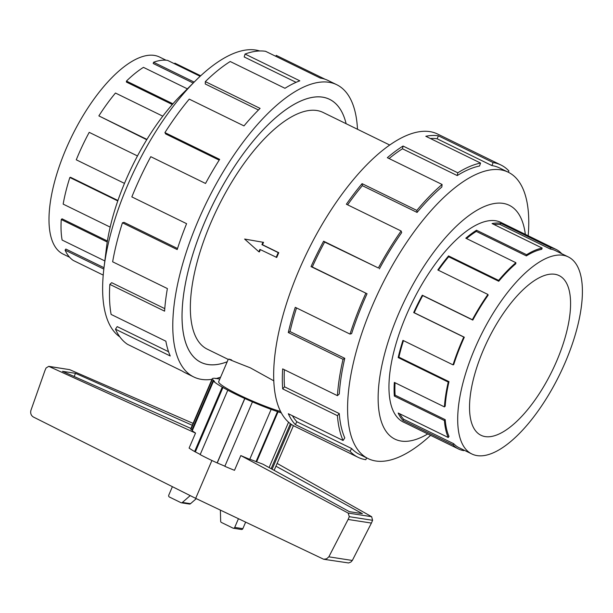 <?xml version="1.0" encoding="UTF-8"?>
<svg xmlns="http://www.w3.org/2000/svg" width="613" height="613" viewBox="0 0 613 613"><rect width="100%" height="100%" fill="white"/><g stroke="black" fill="none" stroke-linecap="round" stroke-linejoin="round"><path stroke-width="0.92" d="M227.201 361.777A146.407 58.702 -63.9 0 1 207.945 364.543A146.407 58.702 -63.9 0 1 200.941 362.36A146.407 58.702 -63.9 0 1 208.635 213.247A146.407 58.702 -63.9 0 1 322.561 97.138A146.407 58.702 -63.9 0 1 329.564 99.314A146.407 58.702 -63.9 0 1 346.123 123.711A146.377 58.687 116.1 0 0 329.556 99.344A146.377 58.687 116.1 0 0 322.545 97.16A146.377 58.687 116.1 0 0 208.65 213.247A146.377 58.687 116.1 0 0 200.949 362.337A146.377 58.687 116.1 0 0 207.96 364.513A146.377 58.687 116.1 0 0 227.216 361.747M389.661 144.997L323.135 112.47A131.764 52.833 116.1 0 0 316.829 110.509A131.764 52.833 116.1 0 0 214.297 215.002A131.764 52.833 116.1 0 0 207.37 349.211L228.22 359.402L218.672 381.684A39.477 4.467 23.2 0 0 240.258 395.469A39.477 4.467 23.2 0 0 280.662 411.515M69.637 257.291L63.154 254.119A109.696 43.983 -63.9 0 1 61.216 253.016A109.696 43.983 -63.9 0 1 70.097 139.879A109.696 43.983 -63.9 0 1 154.277 55.4A109.696 43.983 -63.9 0 1 159.533 57.032L166.008 60.204M174.552 63.79L174.874 63.154L200.689 75.782M485.266 436.609A88.885 35.638 -63.9 0 1 481.006 435.284A88.885 35.638 -63.9 0 1 485.68 344.751A88.885 35.638 -63.9 0 1 554.842 274.264A88.885 35.638 -63.9 0 1 559.102 275.589A88.885 35.638 -63.9 0 1 554.428 366.114A88.885 35.638 -63.9 0 1 485.266 436.609M562.987 255.261A109.696 43.983 116.1 0 0 477.634 342.253A109.696 43.983 116.1 0 0 471.864 453.98A109.696 43.983 116.1 0 0 477.121 455.612A109.696 43.983 116.1 0 0 485.611 455.306A109.696 43.983 116.1 0 0 566.289 359.892A109.696 43.983 116.1 0 0 568.243 256.893A109.696 43.983 116.1 0 0 562.987 255.261M464.01 450.141L463.803 450.632A111.076 44.534 -63.9 0 1 458.486 448.977A111.076 44.534 -63.9 0 1 453.045 444.915L402.963 420.426A111.076 44.534 -63.9 0 1 398.182 413.016L448.264 437.506A111.076 44.534 -63.9 0 1 444.425 420.556L394.335 396.067A111.076 44.534 -63.9 0 1 394.335 382.405L444.417 406.894A111.076 44.534 -63.9 0 1 448.249 382.068L398.166 357.571A111.076 44.534 -63.9 0 1 402.94 340.368L453.022 364.858A111.076 44.534 -63.9 0 1 463.773 337.058L413.691 312.569A111.076 44.534 -63.9 0 1 422.288 295.221L472.37 319.71A111.076 44.534 -63.9 0 1 487.91 294.455L437.828 269.965A111.076 44.534 -63.9 0 1 448.547 255.912L498.63 280.402A111.076 44.534 -63.9 0 1 515.885 262.693L465.803 238.204A111.076 44.534 -63.9 0 1 476.523 230.235L526.613 254.724A111.076 44.534 -63.9 0 1 542.153 248.058L492.07 223.569A111.076 44.534 -63.9 0 1 500.675 223.262L550.758 247.752L550.213 249.016L500.131 224.527A109.696 43.983 116.1 0 0 493.894 224.465M466.539 238.564A109.696 43.983 116.1 0 1 476.286 231.407L526.368 255.897A109.696 43.983 -63.9 0 1 541.723 249.322L542.153 248.058M438.364 270.226A109.696 43.983 116.1 0 1 448.655 256.77L498.744 281.26A109.696 43.983 -63.9 0 1 515.778 263.766L515.885 262.693M453.022 364.858L453.697 364.658A109.696 43.983 -63.9 0 1 464.317 337.211L414.227 312.722A109.696 43.983 116.1 0 1 422.717 295.589L472.807 320.078A109.696 43.983 -63.9 0 1 488.155 295.137L487.91 294.455M403.469 340.621A109.696 43.983 116.1 0 0 398.902 357.164L398.166 357.571M444.417 406.894L445.199 406.181A109.696 43.983 -63.9 0 1 448.984 381.654L398.902 357.164M395.056 382.757A109.696 43.983 116.1 0 0 395.124 395.178L394.335 396.067M448.264 437.506L449 436.41A109.696 43.983 -63.9 0 1 445.207 419.667L395.124 395.178M399.845 413.829A109.696 43.983 116.1 0 0 403.638 419.238L402.963 420.426M471.864 453.98L459.091 447.735A109.696 43.983 -63.9 0 1 453.72 443.728L403.638 419.238M119.841 336.874A159.418 63.921 -63.9 0 1 103.995 267.72A159.418 63.921 -63.9 0 1 195.34 80.916A159.418 63.921 -63.9 0 1 255.59 50.021A159.418 63.921 -63.9 0 1 259.651 50.963M103.995 267.72L106.463 247.667A130.14 52.182 -63.9 0 1 181.027 95.176L195.34 80.916M211.975 379.332A162.675 65.223 -63.9 0 1 201.577 379.393A162.675 65.223 -63.9 0 1 193.792 376.98A162.675 65.223 -63.9 0 1 202.351 211.286A162.675 65.223 -63.9 0 1 328.928 82.28A162.675 65.223 -63.9 0 1 336.713 84.701A162.675 65.223 -63.9 0 1 357.494 129.274M336.713 84.701L328.116 80.502A162.675 65.223 116.1 0 0 320.331 78.081L265.575 51.308A162.675 65.223 116.1 0 0 245.054 54.051L299.811 80.824A162.675 65.223 116.1 0 0 284.961 88.287L230.212 61.515A162.675 65.223 116.1 0 0 205.332 81.613L260.081 108.386A162.675 65.223 116.1 0 0 243.989 125.903L189.241 99.13A162.675 65.223 116.1 0 0 164.92 132.6L219.669 159.372A162.675 65.223 116.1 0 0 205.531 183.463L150.775 156.69A162.675 65.223 116.1 0 0 131.841 196.903L186.59 223.676A162.675 65.223 116.1 0 0 177.195 249.575L122.439 222.803A162.675 65.223 116.1 0 0 112.639 261.797L167.387 288.57A162.675 65.223 116.1 0 0 164.591 311.151L109.842 284.378A162.675 65.223 116.1 0 0 111.114 314.423L165.862 341.196A162.675 65.223 116.1 0 0 170.23 355.977L115.482 329.204A162.675 65.223 116.1 0 0 127.573 344.36L182.322 371.133A162.675 65.223 116.1 0 0 185.195 372.773L193.792 376.98M115.482 329.204L117.206 326.622L168.567 351.732M109.842 284.378L111.689 282.685L164.774 308.646M122.439 222.803L124.033 222.35L177.532 248.51M164.92 132.6L165.663 133.941L219.193 160.123M205.332 81.613L205.263 83.981L258.456 109.995M245.054 54.051L244.196 56.963L296.079 82.334M501.809 222.871A111.106 44.55 116.1 0 0 500.921 222.404A111.106 44.55 116.1 0 0 495.603 220.749A111.106 44.55 116.1 0 0 409.147 308.86A111.106 44.55 116.1 0 0 403.308 422.028A111.106 44.55 116.1 0 0 404.22 422.441M528.184 235.767A159.418 63.921 116.1 0 0 508.231 172.199A159.418 63.921 116.1 0 0 500.599 169.824A159.418 63.921 116.1 0 0 376.558 296.248A159.418 63.921 116.1 0 0 368.168 458.624A159.418 63.921 116.1 0 0 375.8 460.999A159.418 63.921 116.1 0 0 430.594 435.337M525.333 234.373A130.14 52.182 116.1 0 0 503.051 203.37A130.14 52.182 116.1 0 0 398.534 313.917A130.14 52.182 116.1 0 0 401.178 441.061A130.14 52.182 116.1 0 0 427.744 433.943M379.386 268.846A159.418 63.921 -63.9 0 1 401.691 232.595L401.124 230.994L346.376 204.221A162.675 65.223 -63.9 0 1 362.076 183.647L416.825 210.412L417.078 212.427A159.418 63.921 -63.9 0 1 441.843 187.011L442.088 184.475L387.339 157.702A162.675 65.223 -63.9 0 1 403.048 146.032L457.796 172.805L457.229 175.571A159.418 63.921 -63.9 0 1 479.542 166.008L480.561 163.05L425.813 136.278A162.675 65.223 -63.9 0 1 438.41 135.818L493.159 162.591A162.675 65.223 -63.9 0 1 500.951 165.012L437.605 134.04A162.675 65.223 116.1 0 0 429.813 131.619A162.675 65.223 116.1 0 0 303.236 260.625A162.675 65.223 116.1 0 0 294.684 426.311L358.03 457.29A162.675 65.223 -63.9 0 1 350.061 451.344L295.305 424.571A162.675 65.223 -63.9 0 1 288.317 413.721L343.065 440.494L344.79 437.904A159.418 63.921 -63.9 0 1 339.273 413.583L337.434 415.675L282.685 388.903A162.675 65.223 -63.9 0 1 282.677 368.888L337.426 395.661L339.273 393.975A159.418 63.921 -63.9 0 1 344.774 358.329L343.042 359.295L288.294 332.522A162.675 65.223 -63.9 0 1 295.274 307.32L350.023 334.093L351.617 333.633A159.418 63.921 -63.9 0 1 367.049 293.742L311.021 266.609A162.675 65.223 -63.9 0 1 323.61 241.208L378.359 267.981L324.637 242.074A159.418 63.921 116.1 0 0 312.293 266.969L311.021 266.609M500.951 165.012A162.675 65.223 -63.9 0 1 508.92 170.958L508.223 172.192M493.159 162.591L491.887 165.564A159.418 63.921 -63.9 0 1 499.518 167.939L508.231 172.199M219.768 379.118A46.557 5.272 23.2 0 0 218.534 378.849L215.056 378.305A46.557 5.272 23.2 0 0 212.159 378.895A46.557 5.272 23.2 0 0 212.221 379.616L213.332 380.06L214.604 381.623L213.5 381.186A46.557 5.272 23.2 0 0 222.235 387.117L227.783 390.197A46.557 5.272 23.2 0 0 244.74 398.488L252.441 401.89A46.557 5.272 23.2 0 0 271.145 409.377L278.057 411.813A46.557 5.272 23.2 0 0 281.382 412.901M193.095 423.376L69.667 369.647L48.741 366.344L195.539 433.085L189.103 448.095A46.557 5.272 -156.8 0 0 194.62 451.543L222.235 387.117M252.441 401.89L224.825 466.317A46.557 5.272 -156.8 0 0 234.488 470.317L240.809 455.574L348.169 513.066L349.287 516.69L348.1 519.464L328.844 556.834L326.576 558.834L323.672 559.255L348.59 562.956L350.866 562.052L352.329 560.466L371.409 523.073L372.597 520.299L371.631 516.698L277.214 463.474M69.667 369.647L49.255 366.49M213.5 381.186L192.229 430.816L195.539 433.085M212.159 378.895L190.789 428.755L190.888 429.399L192.451 430.288M190.919 428.456L62.495 371.317L75.514 373.332L192.275 425.284M211.914 460.486L195.685 498.354L33.439 417.047C31.163 415.668 30.298 413.507 30.849 410.58L44.91 370.666L46.052 368.007L48.741 366.344M323.672 559.255L195.685 498.354M238.419 518.767L234.718 527.402A1.41 1.28 98.8 0 1 233.001 528.122L221.393 522.445A1.41 1.28 98.8 0 1 220.657 521.142L220.374 510.146M233.338 528.23L241.468 529.486A1.41 1.28 -81.2 0 0 242.848 528.659L245.614 522.207M190.206 495.61L182.383 502.43A1.41 1.28 98.8 0 1 181.318 502.79L189.455 504.055A1.41 1.28 -81.2 0 0 190.52 503.687L196.298 498.645M190.52 503.687L182.383 502.43M181.318 502.79A1.41 1.28 98.8 0 1 180.981 502.683L169.372 497.005A1.41 1.28 98.8 0 1 168.767 495.151L172.391 486.684M75.514 373.332L74.15 376.505M274.149 470.347L275.934 466.194L362.398 513.679L349.387 511.663L262.916 464.179L256.058 461.597L277.543 411.461M371.631 516.698L348.169 513.066M275.934 466.194L293.428 425.652M249.797 459.183L256.058 461.597M240.809 455.574L249.729 459.352L271.145 409.377M352.329 560.466L328.844 556.834M371.409 523.073L348.1 519.464M291.344 424.357L272.111 469.229M190.888 429.399L212.221 379.616M192.007 429.813L213.332 380.06M224.887 466.186L217.125 462.907A46.557 5.272 -156.8 0 1 200.167 454.616L227.783 390.197M200.244 454.448L194.62 451.543M195.409 451.766L223.017 387.347M217.125 462.907L244.74 398.488M217.293 462.83L244.901 398.412M278.057 411.813L256.556 461.987M269.099 467.573L288.562 422.173M271.13 468.684L290.416 423.69M358.03 457.29A162.675 65.223 -63.9 0 0 365.815 459.704L366.612 457.857M368.168 458.624L359.463 454.363A159.418 63.921 -63.9 0 1 351.647 448.54L350.061 451.344M351.647 448.54L296.899 421.767L295.305 424.571M292.393 415.714A159.418 63.921 116.1 0 0 296.899 421.767M339.273 413.583L284.524 386.811L282.685 388.903M284.371 369.723A159.418 63.921 116.1 0 0 284.524 386.811M343.065 440.494A162.675 65.223 -63.9 0 1 337.434 415.675M344.774 358.329L290.018 331.564L288.294 332.522M296.523 307.933A159.418 63.921 116.1 0 0 290.018 331.564M337.426 395.661A162.675 65.223 -63.9 0 1 343.042 359.295M367.049 293.742L312.293 266.969M324.637 242.074L323.61 241.208M350.023 334.093A162.675 65.223 -63.9 0 1 365.769 293.382M417.078 212.427L362.329 185.655A159.418 63.921 116.1 0 0 347.632 204.834M362.329 185.655L362.076 183.647M378.359 267.981A162.675 65.223 -63.9 0 1 401.124 230.994M457.229 175.571L402.48 148.798A159.418 63.921 116.1 0 0 389.086 158.56M402.48 148.798L403.048 146.032M416.825 210.412A162.675 65.223 -63.9 0 1 442.088 184.475M491.887 165.564L437.138 138.791A159.418 63.921 116.1 0 0 430.357 138.5M437.138 138.791L438.41 135.818M457.796 172.805A162.675 65.223 -63.9 0 1 480.561 163.05M275.766 56.289L276.241 55.362L325.059 79.238M220.596 377.187A162.675 65.223 -63.9 0 1 215.676 378.612M444.425 420.556L445.207 419.667M448.249 382.068L448.984 381.654M463.773 337.058L464.317 337.211M472.807 320.078L472.37 319.71M498.744 281.26L498.63 280.402M526.368 255.897L526.613 254.724M550.758 247.752A111.076 44.534 -63.9 0 1 556.075 249.407A111.076 44.534 -63.9 0 1 561.516 253.46L561.454 253.575M550.213 249.016A109.696 43.983 -63.9 0 1 555.47 250.648L568.243 256.893M453.045 444.915L453.72 443.728M414.227 312.722L413.691 312.569M422.717 295.589L422.288 295.221M448.655 256.77L448.547 255.912M476.286 231.407L476.523 230.235M500.131 224.527L500.675 223.262M200.129 76.296L167.594 60.388A111.076 44.534 116.1 0 0 153.579 62.258L153.212 63.499L193.195 83.046M187.386 88.847L143.442 67.361A111.076 44.534 116.1 0 0 126.454 81.077L126.424 82.088L172.307 104.517M162.797 116.179L115.466 93.038A111.076 44.534 116.1 0 0 98.862 115.895L146.737 139.726M137.473 155.947L89.207 132.347A111.076 44.534 116.1 0 0 76.273 159.809L124.485 183.379M117.941 200.482L70.533 177.295L69.851 177.486A111.076 44.534 116.1 0 0 63.162 204.114L110.171 227.109M107.413 241.001L62.036 218.81L61.254 219.531A111.076 44.534 116.1 0 0 62.12 240.051L104.831 260.939M103.995 267.705L65.836 249.047L65.101 250.142A111.076 44.534 116.1 0 0 73.361 260.494L103.222 275.099M98.862 115.895L146.936 139.404M126.454 81.077L172.927 103.804M153.579 62.258L194.152 82.096M117.788 200.926L69.851 177.486M107.252 242.028L61.254 219.531M103.827 269.084L65.101 250.142M244.61 239.055L263.529 242.35A131.764 52.833 116.1 0 0 262.479 244.725L278.769 252.694A131.764 52.833 116.1 0 0 276.731 257.452L259.889 249.399L258.862 251.782L244.61 239.055L262.946 242.258L261.927 244.641L278.218 252.61L276.179 257.368M260.372 249.637A131.764 52.833 116.1 0 0 259.452 251.874L258.862 251.782M278.769 252.694L278.218 252.61M262.479 244.725L261.927 244.641M263.529 242.35L262.946 242.258M231.637 359.954C224.458 357.555 230.657 360.168 250.242 367.792L273.858 380.865M234.718 527.402L242.848 528.659M372.597 520.299L349.287 516.69M328.522 98.839L329.556 99.344M402.419 421.56L458.486 448.977M500.009 221.983L556.075 249.407M199.915 361.831L200.949 362.337"/></g></svg>
